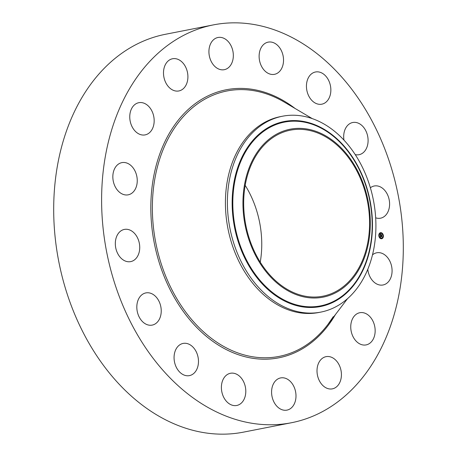 <?xml version="1.0" encoding="UTF-8"?>
<svg xmlns="http://www.w3.org/2000/svg" width="457" height="457" viewBox="0 0 457 457"><rect width="100%" height="100%" fill="white"/><g stroke="black" fill="none" stroke-linecap="round" stroke-linejoin="round"><path stroke-width="0.69" d="M372.489 254.857A16.406 12.019 -101.1 0 1 376.717 252.784A16.406 12.019 -101.1 0 1 387.233 257.16A16.406 12.019 -101.1 0 1 391.855 273.869A16.406 12.019 -101.1 0 1 383.029 284.979A16.406 12.019 -101.1 0 1 372.512 280.604A16.406 12.019 -101.1 0 1 367.794 269.293M291.446 422.736L243.53 432.128A202.714 148.496 -101.1 0 1 79.415 324.893A202.714 148.496 -101.1 0 1 84.179 93.896A202.714 148.496 -101.1 0 1 165.554 34.264L213.47 24.872A202.714 148.496 -101.1 0 1 377.585 132.107A202.714 148.496 -101.1 0 1 372.821 363.104A202.714 148.496 -101.1 0 1 291.446 422.736A202.714 148.496 -101.1 0 1 127.332 315.501A202.714 148.496 -101.1 0 1 132.096 84.505A202.714 148.496 -101.1 0 1 213.47 24.872M131.439 125.315A16.406 12.019 -101.1 0 1 138.808 102.699A16.406 12.019 -101.1 0 1 152.489 112.279A16.406 12.019 -101.1 0 1 145.115 134.895A16.406 12.019 -101.1 0 1 131.439 125.315M341.305 372.438A16.406 12.019 -101.1 0 1 332.37 388.856A16.406 12.019 -101.1 0 1 317.124 373.072A16.406 12.019 -101.1 0 1 326.058 356.66A16.406 12.019 -101.1 0 1 341.305 372.438M163.612 75.171A16.406 12.019 -101.1 0 1 172.546 58.753A16.406 12.019 -101.1 0 1 187.793 74.537A16.406 12.019 -101.1 0 1 178.858 90.954A16.406 12.019 -101.1 0 1 163.612 75.171M295.605 399.949A16.406 12.019 -101.1 0 1 286.945 410.123A16.406 12.019 -101.1 0 1 271.972 388.096A16.406 12.019 -101.1 0 1 280.632 377.922A16.406 12.019 -101.1 0 1 295.605 399.949M209.312 47.659A16.406 12.019 -101.1 0 1 217.972 37.491A16.406 12.019 -101.1 0 1 232.944 59.513A16.406 12.019 -101.1 0 1 224.284 69.687A16.406 12.019 -101.1 0 1 209.312 47.659M243.335 400.646A16.406 12.019 -101.1 0 1 236.749 405.473A16.406 12.019 -101.1 0 1 223.467 396.796A16.406 12.019 -101.1 0 1 223.856 378.105A16.406 12.019 -101.1 0 1 230.437 373.278A16.406 12.019 -101.1 0 1 243.718 381.955A16.406 12.019 -101.1 0 1 243.335 400.646M261.581 46.962A16.406 12.019 -101.1 0 1 268.168 42.135A16.406 12.019 -101.1 0 1 281.449 50.813A16.406 12.019 -101.1 0 1 281.061 69.504A16.406 12.019 -101.1 0 1 274.48 74.331A16.406 12.019 -101.1 0 1 261.198 65.654A16.406 12.019 -101.1 0 1 261.581 46.962M192.454 374.42A16.406 12.019 -101.1 0 1 189.427 375.62A16.406 12.019 -101.1 0 1 175.008 363.978A16.406 12.019 -101.1 0 1 180.087 344.624A16.406 12.019 -101.1 0 1 183.114 343.424A16.406 12.019 -101.1 0 1 197.533 355.066A16.406 12.019 -101.1 0 1 192.454 374.42M312.462 73.189A16.406 12.019 -101.1 0 1 315.49 71.989A16.406 12.019 -101.1 0 1 329.908 83.631A16.406 12.019 -101.1 0 1 324.83 102.991A16.406 12.019 -101.1 0 1 321.802 104.185A16.406 12.019 -101.1 0 1 307.384 92.543A16.406 12.019 -101.1 0 1 312.462 73.189M150.707 325.264A16.406 12.019 -101.1 0 1 137.06 310.326A16.406 12.019 -101.1 0 1 145.869 292.908A16.406 12.019 -101.1 0 1 147.337 292.748A16.406 12.019 -101.1 0 1 160.99 307.687A16.406 12.019 -101.1 0 1 152.181 325.104A16.406 12.019 -101.1 0 1 150.707 325.264M343.955 140.099A16.406 12.019 -101.1 0 1 352.735 122.505A16.406 12.019 -101.1 0 1 354.209 122.345A16.406 12.019 -101.1 0 1 367.856 137.289A16.406 12.019 -101.1 0 1 359.048 154.7A16.406 12.019 -101.1 0 1 357.574 154.866A16.406 12.019 -101.1 0 1 355.255 154.626M124.453 260.661A16.406 12.019 -101.1 0 1 115.318 243.65A16.406 12.019 -101.1 0 1 124.367 229.42A16.406 12.019 -101.1 0 1 130.593 230.374A16.406 12.019 -101.1 0 1 139.733 247.391A16.406 12.019 -101.1 0 1 130.679 261.615A16.406 12.019 -101.1 0 1 124.453 260.661M370.376 187.77A16.406 12.019 -101.1 0 1 374.237 185.993A16.406 12.019 -101.1 0 1 380.464 186.947A16.406 12.019 -101.1 0 1 389.598 203.959A16.406 12.019 -101.1 0 1 380.55 218.189A16.406 12.019 -101.1 0 1 375.665 217.806M117.683 190.449A16.406 12.019 -101.1 0 1 113.062 173.74A16.406 12.019 -101.1 0 1 121.888 162.629A16.406 12.019 -101.1 0 1 132.404 167.005A16.406 12.019 -101.1 0 1 137.026 183.714A16.406 12.019 -101.1 0 1 128.2 194.825A16.406 12.019 -101.1 0 1 117.683 190.449M373.478 322.294A16.406 12.019 -101.1 0 1 366.108 344.909A16.406 12.019 -101.1 0 1 352.427 335.329A16.406 12.019 -101.1 0 1 359.802 312.714A16.406 12.019 -101.1 0 1 373.478 322.294M245.186 185.342A84.591 61.969 -101.1 0 1 260.244 262.164M256.4 155.06A84.591 61.969 -101.1 0 1 290.355 130.176A84.591 61.969 -101.1 0 1 358.842 174.922A84.591 61.969 -101.1 0 1 356.854 271.315A84.591 61.969 -101.1 0 1 322.893 296.199A84.591 61.969 -101.1 0 1 254.412 251.453A84.591 61.969 -101.1 0 1 256.4 155.06M366.377 193.5A85.573 62.689 78.9 0 0 284.608 130.668A85.573 62.689 78.9 0 0 246.871 232.876A85.573 62.689 78.9 0 0 328.64 295.708A85.573 62.689 78.9 0 0 366.377 193.5M320.848 312.097A99.797 73.109 78.9 0 1 231.967 237.12A99.797 73.109 -101.1 0 1 242.399 145.589A99.797 73.109 78.9 0 1 282.46 116.227L280.489 116.615A99.797 73.109 -101.1 0 0 240.428 145.972A99.797 73.109 -101.1 0 0 238.086 259.69A99.797 73.109 -101.1 0 0 318.877 312.485L320.848 312.097A99.797 73.109 78.9 0 0 360.91 282.74A99.797 73.109 -101.1 0 0 371.335 191.203A99.797 73.109 78.9 0 0 282.46 116.227M381.218 238.771A3.085 2.262 -101.1 0 1 378.836 235.829A3.085 2.262 -101.1 0 1 380.51 232.687A3.085 2.262 -101.1 0 1 380.989 232.659A3.085 2.262 -101.1 0 1 383.372 235.601A3.085 2.262 -101.1 0 1 381.698 238.743A3.085 2.262 -101.1 0 1 381.218 238.771M382.549 233.767A3.085 2.262 78.9 0 0 380.864 232.687A3.085 2.262 78.9 0 0 380.447 232.699M381.635 238.754A3.085 2.262 78.9 0 0 383.274 236.018M383.269 235.812A3.085 2.262 78.9 0 0 382.606 233.847M379.836 237.412A2.434 1.782 78.9 0 0 381.069 238.143A2.434 1.782 78.9 0 0 381.446 238.126A2.434 1.782 78.9 0 0 381.509 238.114M380.572 233.344A2.434 1.782 78.9 0 0 380.51 233.35A2.434 1.782 78.9 0 0 379.167 235.441M379.173 235.635A2.434 1.782 78.9 0 0 379.79 237.36M380.938 232.813L380.944 233.184M379.516 233.476L379.521 233.847M382.418 233.744L382.246 234.041M381.144 238.268L381.144 238.645M382.56 237.606L382.566 237.977M381.012 233.31A2.434 1.782 -101.1 0 1 382.892 235.629A2.434 1.782 -101.1 0 1 381.572 238.103A2.434 1.782 -101.1 0 1 381.195 238.12A2.434 1.782 -101.1 0 1 379.316 235.801A2.434 1.782 -101.1 0 1 380.635 233.327A2.434 1.782 -101.1 0 1 381.012 233.31M380.418 235.652L380.532 236.32L381.726 236.292L381.744 236.897L380.55 236.6L380.487 237.252L380.418 235.652M380.475 235.572L380.772 235.829L380.475 235.572M380.601 235.989L381.801 236.138L381.801 236.846L381.778 236.206L380.584 236.275L380.63 235.983M380.413 235.526L380.361 234.144L380.481 235.087L380.949 235.132L380.532 235.012L380.944 235.018L380.761 234.584L381.178 234.624L381.035 235.138L381.664 235.029L381.686 235.681L380.413 235.526M380.418 234.047L380.721 234.344L380.418 234.047M380.79 234.492L381.224 234.532L380.79 234.492M381.104 234.761L381.755 234.858L381.755 235.663L381.726 234.932L381.087 235.064L381.104 234.761M381.555 235.458L380.909 235.138M380.949 235.132L380.395 235.115M381.618 236.435L380.447 236.349M381.618 236.332L380.584 236.269M379.047 235.338L379.087 235.709L379.047 235.338M380.995 232.802L381.012 233.173L380.995 232.802M379.573 233.464L379.618 233.835L379.573 233.464M383.149 235.721L383.16 236.092L383.149 235.721M382.475 233.733L382.52 234.104L382.475 233.733M381.212 238.628L381.172 238.263L381.087 238.657M379.733 237.697L379.687 237.326L379.607 237.72M382.635 237.966L382.589 237.594L382.509 237.988M237.109 235.538A93.639 68.596 78.9 0 0 326.584 304.293A93.639 68.596 78.9 0 0 367.874 192.46A93.639 68.596 78.9 0 0 278.399 123.704A93.639 68.596 78.9 0 0 237.109 235.538M236.475 235.726A94.279 69.064 78.9 0 0 326.561 304.95A94.279 69.064 78.9 0 0 368.136 192.346A94.279 69.064 78.9 0 0 278.05 123.122A94.279 69.064 78.9 0 0 236.475 235.726M347.514 298.678L327.875 324.493A135.249 99.072 -101.1 0 1 327.875 324.493L327.875 324.493A135.249 99.072 -101.1 0 1 188.987 316.318A135.249 99.072 -101.1 0 1 172.7 130.759A135.249 99.072 -101.1 0 1 284.288 102.094L284.288 102.094A135.249 99.072 -101.1 0 1 284.294 102.1M335.427 314.57A136.58 100.054 -101.1 0 1 333.553 317.661A136.58 100.054 -101.1 0 1 191.192 321.408A136.58 100.054 -101.1 0 1 171.364 129.954A136.58 100.054 -101.1 0 1 295.028 108.435M333.284 316.667L327.875 324.493M312.222 118.592L284.288 102.094"/></g></svg>
